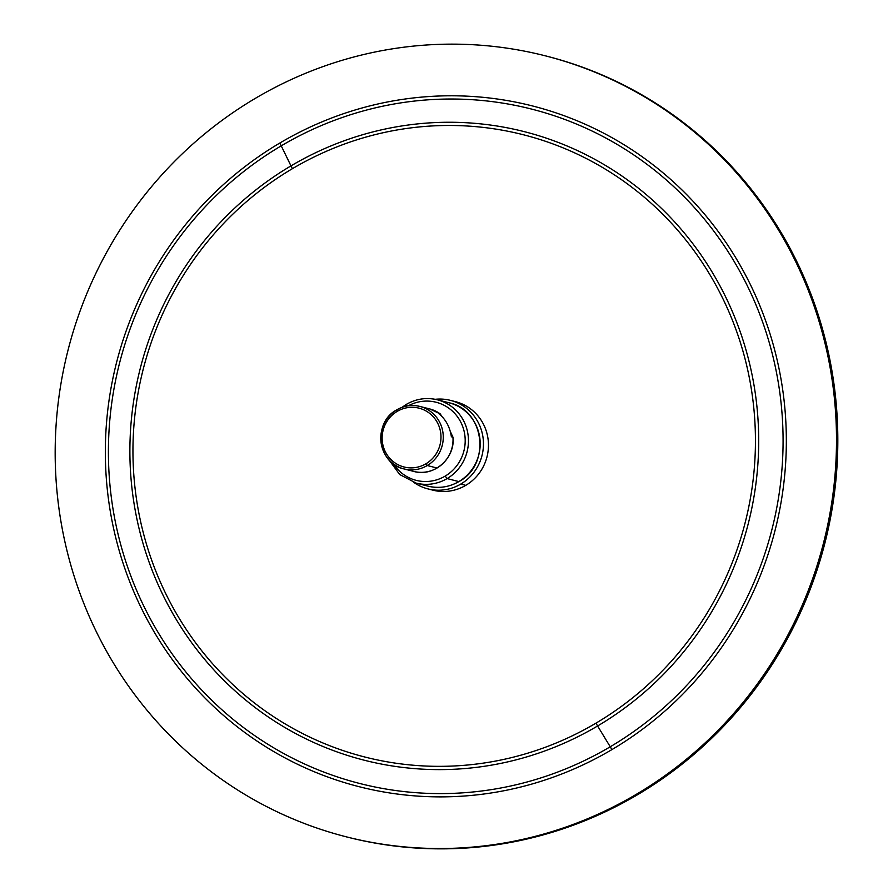 <?xml version="1.0" encoding="UTF-8"?>
<svg xmlns="http://www.w3.org/2000/svg" width="893" height="893" viewBox="0 0 893 893"><rect width="100%" height="100%" fill="white"/><g stroke="black" fill="none" stroke-linecap="round" stroke-linejoin="round"><path stroke-width="1.34" d="M546.527 56.125A402.977 389.85 104.3 0 1 834.721 389.75A402.977 389.85 104.3 0 1 637.669 794.636A402.977 389.85 104.3 0 1 347.131 837.042M545.869 55.958A402.977 389.85 104.3 0 1 834.062 389.582A402.977 389.85 104.3 0 1 637.01 794.469A402.977 389.85 104.3 0 1 346.797 836.953A402.977 389.85 -75.7 0 0 637.01 794.469A402.977 389.85 -75.7 0 0 834.084 389.761A402.977 389.85 -75.7 0 0 546.192 56.047A402.977 389.85 104.3 0 1 834.084 389.761A402.977 389.85 104.3 0 1 637.01 794.469L637.669 794.636L637.01 794.469A402.977 389.85 104.3 0 1 346.473 836.875M545.534 55.879L546.851 56.214A402.977 389.85 104.3 0 1 834.743 389.928A402.977 389.85 104.3 0 1 637.669 794.636A402.977 389.85 104.3 0 1 347.455 837.121L346.138 836.786A402.977 389.85 -75.7 0 0 636.352 794.301A402.977 389.85 -75.7 0 0 833.426 389.594A402.977 389.85 -75.7 0 0 545.534 55.879A402.977 389.85 -75.7 0 0 255.331 98.364A402.977 389.85 104.3 0 1 786.9 244.649A402.977 389.85 104.3 0 1 636.352 794.301A402.977 389.85 104.3 0 1 104.771 648.017A402.977 389.85 104.3 0 1 255.331 98.364A402.977 389.85 -75.7 0 0 58.257 503.072A402.977 389.85 -75.7 0 0 346.138 836.786M637.01 794.469L636.352 794.301L637.01 794.469M610.243 746.782L597.607 725.987A324.315 313.756 -75.7 0 0 718.776 283.628A324.315 313.756 -75.7 0 0 290.973 165.886L281.239 145.838A347.98 336.639 104.3 0 1 740.252 272.153A347.98 336.639 104.3 0 1 610.243 746.782A347.98 336.639 104.3 0 1 151.23 620.456A347.98 336.639 104.3 0 1 281.239 145.838L290.973 165.886A324.315 313.756 -75.7 0 0 169.804 608.245A324.315 313.756 -75.7 0 0 597.607 725.987L610.243 746.782A13.428 2.445 -120.6 0 1 611.884 749.618A351.239 339.786 -75.7 0 0 743.11 270.546A351.239 339.786 -75.7 0 0 279.799 143.047A13.428 2.445 -120.6 0 1 281.239 145.838A347.98 336.639 104.3 0 1 740.252 272.153A347.98 336.639 104.3 0 1 610.243 746.782A347.98 336.639 104.3 0 1 151.23 620.456A347.98 336.639 104.3 0 1 281.239 145.838A13.428 2.445 59.4 0 0 279.799 143.047A351.239 339.786 -75.7 0 0 148.573 622.12A351.239 339.786 -75.7 0 0 611.884 749.618A13.428 2.445 59.4 0 0 610.243 746.782M595.977 723.14A321.067 310.597 104.3 0 1 172.461 606.593A321.067 310.597 104.3 0 1 292.413 168.677A321.067 310.597 104.3 0 1 715.929 285.224A321.067 310.597 104.3 0 1 595.977 723.14A321.067 310.597 -75.7 0 0 715.929 285.224A321.067 310.597 -75.7 0 0 292.413 168.677A13.428 2.445 -120.6 0 1 290.973 165.886A324.315 313.756 104.3 0 1 718.776 283.628A324.315 313.756 104.3 0 1 597.607 725.987A13.428 2.445 -120.6 0 1 595.977 723.14A13.428 2.445 59.4 0 0 597.607 725.987A324.315 313.756 104.3 0 1 169.804 608.245A324.315 313.756 104.3 0 1 290.973 165.886A13.428 2.445 59.4 0 0 292.413 168.677A321.067 310.597 -75.7 0 0 172.461 606.593A321.067 310.597 -75.7 0 0 595.977 723.14M450.485 400.377L455.486 401.66A45.666 44.181 104.3 0 1 488.114 439.479A45.666 44.181 104.3 0 1 465.778 485.346L460.777 484.073A45.666 44.181 -75.7 0 0 483.113 438.206A45.666 44.181 -75.7 0 0 450.485 400.377A45.666 44.181 -75.7 0 0 435.159 399.305A45.666 44.181 104.3 0 1 481.483 430.459A45.666 44.181 104.3 0 1 460.777 484.073L465.778 485.346A45.666 44.181 104.3 0 1 432.893 490.168L427.881 488.884A45.666 44.181 -75.7 0 0 460.777 484.073A45.666 44.181 104.3 0 1 413.928 482.477A45.666 44.181 -75.7 0 0 427.881 488.884M445.183 476.092A40.297 38.979 104.3 0 1 393.467 463.902A40.297 38.979 -75.7 0 0 445.183 476.092L447.114 478.581A42.987 41.58 104.3 0 1 416.16 483.113A42.987 41.58 -75.7 0 0 447.114 478.581L458.846 481.584A42.987 41.58 104.3 0 1 427.892 486.116A42.987 41.58 -75.7 0 0 458.846 481.584L458.846 481.584A42.987 41.58 -75.7 0 0 479.865 438.407A42.987 41.58 -75.7 0 0 449.157 402.81A42.987 41.58 104.3 0 1 479.865 438.407A42.987 41.58 104.3 0 1 458.846 481.584L447.114 478.581A42.987 41.58 -75.7 0 0 468.133 435.416A42.987 41.58 -75.7 0 0 437.425 399.818A42.987 41.58 -75.7 0 0 406.471 404.35L406.84 406.047L406.471 404.35A42.987 41.58 104.3 0 1 437.425 399.818A42.987 41.58 104.3 0 1 468.133 435.416A42.987 41.58 104.3 0 1 447.114 478.581L445.183 476.092A40.297 38.979 -75.7 0 0 460.576 421.753A40.297 38.979 -75.7 0 0 408.302 405.813A40.297 38.979 104.3 0 1 460.576 421.753A40.297 38.979 104.3 0 1 445.183 476.092M458.991 481.494L458.946 481.573C491.351 464.717 484.586 409.809 449.157 402.81L437.425 399.818C426.553 397.206 416.205 398.724 406.371 404.362L401.895 407.409M451.389 436.777L452.941 437.179A32.237 31.188 104.3 0 1 437.28 467.865A32.237 31.188 104.3 0 1 437.023 468.021L427.267 465.532A32.237 31.188 -75.7 0 0 443.028 433.161A32.237 31.188 -75.7 0 0 420 406.46A32.237 31.188 -75.7 0 0 396.782 409.865A32.237 31.188 104.3 0 1 420 406.46A32.237 31.188 104.3 0 1 443.028 433.161A32.237 31.188 104.3 0 1 427.267 465.532L425.916 463.791A30.362 29.369 104.3 0 1 385.865 452.773A30.362 29.369 104.3 0 1 397.218 411.372A30.362 29.369 104.3 0 1 437.257 422.389A30.362 29.369 104.3 0 1 425.916 463.791A30.362 29.369 -75.7 0 0 437.257 422.389A30.362 29.369 -75.7 0 0 397.218 411.372L396.715 409.865L397.218 411.372A30.362 29.369 -75.7 0 0 385.865 452.773A30.362 29.369 -75.7 0 0 425.916 463.791L427.267 465.532A32.237 31.188 104.3 0 1 404.049 468.937A32.237 31.188 -75.7 0 0 427.267 465.532L437.023 468.021A32.237 31.188 -75.7 0 0 437.28 467.865A32.237 31.188 -75.7 0 0 452.941 437.179L450.809 432.569L452.941 437.179L451.389 436.777C449.905 426.921 445.652 419.152 438.642 413.492C445.652 419.152 449.905 426.921 451.389 436.777M440.249 413.917L429.756 408.949A32.237 31.188 104.3 0 1 440.193 413.894L438.642 413.492L440.193 413.894A32.237 31.188 -75.7 0 0 429.756 408.949L420 406.46C411.852 404.507 404.094 405.645 396.715 409.865C372.414 422.512 377.482 463.69 404.049 468.937L413.805 471.426A32.237 31.188 -75.7 0 0 437.023 468.021A32.237 31.188 104.3 0 1 413.805 471.426C433.719 477.364 455.486 458.243 452.985 437.09M441.99 416.529L440.193 413.894L441.99 416.529M450.396 431.81L450.809 432.569M396.782 409.865A32.237 31.188 -75.7 0 0 381.021 442.236A32.237 31.188 -75.7 0 0 404.049 468.937M458.946 481.573C449.112 487.21 438.753 488.717 427.892 486.116L416.16 483.113L399.707 474.529L388.611 459.415"/></g></svg>
